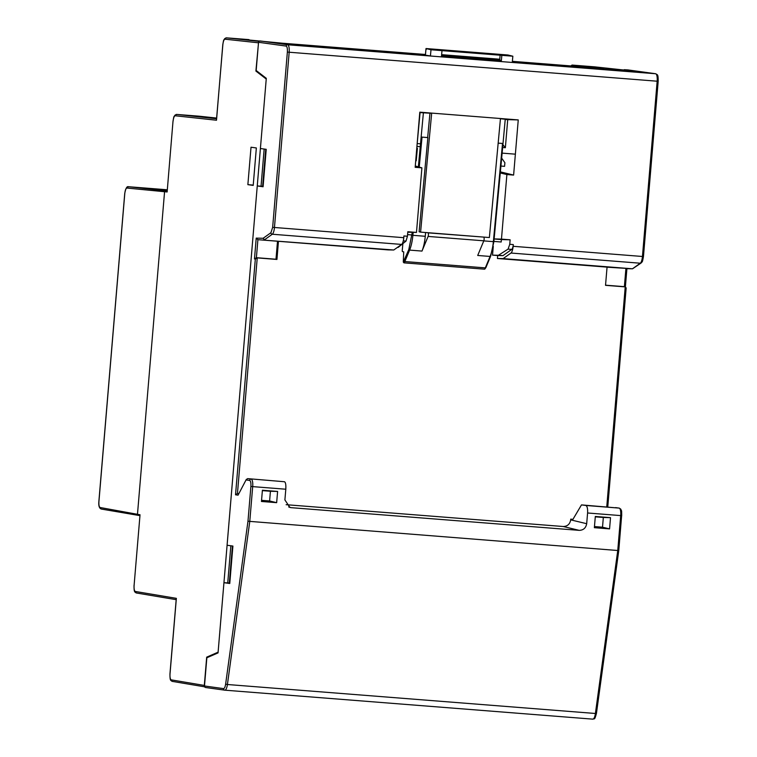 <?xml version="1.0" encoding="UTF-8"?>
<svg xmlns="http://www.w3.org/2000/svg" width="757" height="757" viewBox="0 0 757 757"><rect width="100%" height="100%" fill="white"/><g stroke="black" fill="none" stroke-linecap="round" stroke-linejoin="round"><path stroke-width="1.14" d="M624.175 70.155L639.4 71.896M515.375 154.173L502.128 153.122M420.239 146.678L416.927 146.413M624.175 70.24L624.213 69.691L640.214 71.962L512.328 61.885L639.4 71.887M282.976 43.774L425.396 55.034L283.875 43.897L260.03 40.954L287.641 44.767A7.229 2.148 94.5 0 1 289.174 52.261L274.46 227.507A7.229 2.148 94.5 0 1 272.293 234.235L401.607 244.426A7.229 2.148 94.5 0 0 403.774 237.689L403.916 235.966L407.436 236.241L407.815 231.737L416.482 232.427L407.777 232.191M570.91 65.935L572.037 65.064L603.632 68.509L512.375 61.326M425.453 54.485L282.418 43.215L226.523 37.85A7.229 2.148 94.5 0 0 226.504 37.85L224.706 38.626C223.552 40.925 223.911 38.181 222.785 44.701L216.578 119.407M226.447 37.85A7.229 2.148 94.5 0 1 226.504 37.85L248.996 39.619M176.665 114.421A7.229 2.148 94.5 0 1 176.722 114.43L199.195 116.2L176.741 114.43A7.229 2.148 94.5 0 0 176.722 114.43L174.924 115.196C173.769 117.496 174.129 114.761 173.003 121.271L173.069 121.271M216.625 118.073L199.214 116.2M128.34 186.714L126.911 188.048L167.136 191.975L173.003 121.271L167.136 191.975M126.911 188.048C125.889 188.294 125.179 190.139 124.782 193.584L124.782 193.565M124.782 193.584L98.93 501.513C98.741 504.976 99.12 506.972 100.085 507.502L101.23 509.035C99.252 508.259 98.467 505.752 98.864 501.494L124.725 193.565C125.662 188.465 126.883 186.175 128.387 186.714L167.25 189.78L128.387 186.714L167.155 190.953M140.026 514.769L134.093 585.464L140.026 514.769L100.085 507.502M265.745 149.261L262.632 186.288M264.165 149.044L261.042 186.194M232.427 545.986L229.314 583.022M230.847 545.769L227.734 582.918M176.182 599.667L136.43 592.986C134.954 591.671 133.989 593.365 134.027 585.445L134.093 585.445C133.904 588.937 134.311 590.933 135.295 591.454A1.448 1.382 99.5 0 0 136.553 593.005M135.295 591.454L176.362 598.352L176.296 599.147M176.362 598.352L170.022 673.872C169.833 677.345 170.24 679.341 171.224 679.862A1.448 1.382 99.5 0 0 172.482 681.414M171.224 679.862L204.314 685.426L204.485 686.249M204.314 685.426L206.689 657.152L208.043 657.256M206.689 657.152L218.111 652.174L266.237 79.04L255.904 71.063L258.591 41.985M257.011 71.149L255.904 71.063M258.279 42.789L225.028 39.184C223.968 39.43 223.249 41.266 222.851 44.71L216.483 119.795M216.511 120.231L175.245 115.764C174.186 116.001 173.467 117.846 173.069 121.29M247.87 184.661L251.021 147.227L256.349 147.956L253.207 185.399L247.87 184.661L253.235 185.087M507.862 54.987L512.849 56.207L512.271 62.453M505.26 119.114L503.017 143.499L498.172 143.139L502.989 143.48L493.838 241.653L490.668 255.951A0.719 0.511 -157.4 0 1 490.082 256.443L485.313 267.883A0.719 0.511 -157.4 0 0 485.88 267.618L484.821 269.085M402.885 243.603L402.222 250.775L402.364 251.542L403.736 251.882L403.292 262.073L408.818 249.507L412.253 232.371M429.948 113.181L427.667 137.556L421.138 137.036L423.409 112.67M430.421 56.009L430.998 49.763L426.04 48.543L426.446 49.271M417.362 141.625L420.069 112.575M416.785 148.107L417.391 148.249L416.218 160.834L415.735 160.711M500.462 118.518L489.372 237.537L482.834 237.026L420.589 232.125L431.679 113.105M403.292 262.073L403.945 262.849L484.423 269.18L485.142 268.517M501.266 61.591L501.844 55.337L512.849 56.207M430.998 49.763L501.844 55.337M426.03 48.543L507.89 54.996L426.04 48.543L425.396 55.431M500.916 166.048L504.569 166.341L504.9 162.746L501.654 158.128M415.82 159.68A1.448 1.382 -76.3 0 1 416.218 160.834M416.719 148.921L417.391 148.249M442.003 50.624L441.426 56.879M420.589 232.125L419.104 231.765L427.885 137.604L421.138 137.036L418.356 166.852M427.118 232.636L427.998 232.853A2.044 0.606 94.5 0 1 428.434 234.244A2.044 0.606 94.5 0 1 428.102 236.43L421.99 251.078A21.679 6.444 -85.5 0 0 425.264 236.288L412.887 235.313L413.161 232.38M482.834 237.026L427.998 232.853M493.838 241.653L493.365 241.644A21.679 6.444 94.5 0 1 490.082 256.443L477.705 255.469L483.818 240.811A2.044 0.606 -85.5 0 0 484.149 238.635A2.044 0.606 -85.5 0 0 483.714 237.244M500.462 61.525L499.752 59.235L500.159 54.93M499.752 59.235L441.634 54.665M425.623 232.522L425.264 236.288M500.566 60.418L441.53 55.772M412.007 234.973L407.578 234.623M398.182 247.388L406.017 241.086L407.436 236.241M494.122 238.994L501.389 239.562L501.191 241.994L493.895 241.417M607.767 506.982L626.162 287.925L625.225 286.884L605.534 285.332L607.057 267.126L497.444 258.497L497.69 255.535L502.979 255.648L498.409 255.289L508.07 249.129L509.754 244.303L510.133 239.799L501.389 239.572M497.69 255.535L492.533 255.137L498.409 255.289M502.979 255.648L511.723 249.413A5.185 1.542 -85.5 0 0 513.284 244.577L513.132 246.299A7.229 2.148 94.5 0 1 510.975 253.037L640.29 263.218L632.455 268.792L625.897 268.669L624.383 286.666L605.543 285.181M286.127 504.692L563.217 526.512C567.409 526.38 569.898 524.166 570.702 519.86L570.759 519.132L572.935 519.349M570.759 519.132L572.898 519.416L581.48 504.9L585.823 505.468C587.214 506.121 587.801 508.628 587.593 512.991L586.684 523.702C585.89 528.008 583.392 530.222 579.209 530.354L291.171 507.673L289.903 507.445L284.897 499.932L285.805 489.221C286.042 484.858 285.616 482.37 284.509 481.745L247.586 478.623L246.224 479.976L249.678 480.449C250.671 480.96 251.078 482.957 250.898 486.448L247.974 521.242L225.633 684.091C225.16 686.996 224.469 688.51 223.552 688.615L204.485 685.984A1.448 1.382 97.9 0 0 205.734 687.536L224.659 690.147M595.286 516.832L603.329 517.466L602.515 527.194L594.463 526.56M602.515 527.194L609.565 528.888L610.511 517.656L603.329 517.466M610.511 517.656L595.314 516.463L594.368 527.686L609.565 528.888M261.458 501.475L262.405 490.243L277.601 491.435L276.655 502.667L261.458 501.475M277.601 491.435L270.419 491.255L269.606 500.973L276.655 502.667M270.419 491.255L262.367 490.621M261.553 500.339L269.606 500.973M502.667 147.274L502.393 150.265M420.504 143.811L417.173 143.546M247.586 478.623L284.509 481.745M278.462 241.256L276.939 259.452L275.993 259.235L277.507 241.228L388.076 249.886L393.782 249.999L401.607 244.426M497.444 258.497L503.14 258.61L510.975 253.037M277.507 241.228L257.9 239.685L256.216 238.124L254.475 258.913L256.396 257.683L275.993 259.235M276.939 259.452L257.238 257.9L255.317 259.131L235.531 494.804L238.067 495.144L246.394 479.276L238.067 495.144M235.531 494.804L237.424 493.526L238.692 493.602M492.533 255.137L493.271 246.375M581.48 504.9L619.245 508.108A1.448 1.382 97.9 0 0 619.16 508.098L585.823 505.468M237.452 493.526L257.238 257.9L256.396 257.683L257.9 239.685L393.782 249.999M415.29 165.982L421.904 167.846L415.177 167.316L419.804 112.168L518.252 119.918L513.615 175.075L500.377 171.886M500.273 172.956L506.887 174.545L501.465 239.117L510.133 239.799M513.615 175.075L506.887 174.545M501.465 239.117L494.132 238.928M503.14 258.61L632.455 268.792L607.057 267.183M621.639 515.64L618.781 550.49L617.759 550.509L247.974 521.242M502.866 147.511L505.364 147.729L502.913 144.71M263.124 186.317L257.257 185.957L263.086 186.761L266.227 149.328L260.399 148.523L266.294 78.321L256.169 70.496L258.534 42.288L286.146 46.092C287.149 46.603 287.556 48.599 287.367 52.091L272.652 227.337L270.921 232.721A1.448 1.334 -125.5 0 0 272.293 234.235L264.467 239.818L263.143 238.266L256.216 238.124M229.806 583.051L223.94 582.691L229.768 583.496L232.91 546.052L227.081 545.248L257.257 185.957M416.482 232.427L421.904 167.846M518.252 119.918L507.72 119.644L505.364 147.729M643.403 256.528L643.459 256.547C642.182 263.427 642.381 261.174 641.132 262.991L632.53 268.801M625.225 286.884L624.383 286.666L625.225 286.884L606.754 506.906M204.485 685.984L206.85 657.776L218.044 652.894L223.94 582.691M258.534 42.288A1.448 1.382 -82.1 0 1 260.03 40.954M431.66 113.313L419.775 112.575M500.443 118.735L505.25 119.256M505.231 119.455L507.72 119.644M628.178 69.956A1.448 1.382 97.9 0 0 628.026 69.928L624.213 69.691M512.281 62.301L513.691 62.49L512.281 62.386M430.421 55.933L425.387 55.166M594.586 66.843A1.448 1.382 96.2 0 0 594.548 66.834A7.229 2.148 -85.5 0 0 594.491 66.834A7.229 2.148 -85.5 0 0 594.472 66.834L594.548 66.834A1.448 1.382 96.2 0 0 594.51 66.834L572.037 65.064M624.184 70.051L594.51 66.834L624.184 70.051M139.894 515.631L101.23 509.035M258.951 41.37L226.523 37.85A1.448 1.382 -83.8 0 0 225.028 39.184M216.568 118.745L176.741 114.43A1.448 1.382 -83.8 0 0 175.245 115.764M164.534 192.155L137.509 513.88M485.899 267.391A0.719 0.511 -157.4 0 1 485.88 267.618L490.65 256.178L493.876 241.663L503.017 143.499M484.423 269.18A5.782 1.722 -85.5 0 0 485.313 267.883L404.834 261.543L409.613 250.103A21.679 6.444 -85.5 0 0 412.887 235.313L411.988 235.2M502.516 143.48L493.365 241.644L483.78 240.896M419.246 167.098L422.037 137.14M408.818 249.507A0.719 0.511 22.6 0 0 409.613 250.103L421.99 251.078M404.049 260.947A0.719 0.511 22.6 0 0 404.834 261.543A5.782 1.722 94.5 0 1 403.945 262.849M483.818 240.811L428.102 236.43M403.273 240.868L406.017 241.086M508.07 249.129L511.723 249.413M586.684 523.702L570.702 519.86M563.217 526.512L579.209 530.354M291.171 507.673L288.701 506.972M237.424 493.526L238.644 493.687M619.245 508.108L620.778 509.13C621.554 511.666 621.658 508.695 621.705 515.659L620.693 515.593A7.229 2.148 -85.5 0 0 619.16 508.098L615.583 507.606M596.384 713.283L595.399 713.482L617.759 550.509L620.693 515.593L587.593 512.991M249.678 480.449A1.448 1.382 97.9 0 1 251.173 479.115A7.229 2.148 94.5 0 1 252.696 486.619L250.898 486.448M285.805 489.221L252.696 486.619L249.763 521.535L227.412 684.508L225.633 684.091M272.652 227.337L403.774 237.689M270.921 232.721L263.143 238.266M254.475 258.913L255.317 259.131M513.132 246.299L642.447 256.481A7.229 2.148 94.5 0 1 640.29 263.218A1.448 1.334 -125.5 0 0 641.132 262.991M287.367 52.091L658.117 81.283M509.754 244.303L513.284 244.577M628.102 69.937L655.713 73.751C657.313 75.132 658.202 73.353 658.183 81.302L643.459 256.547L642.447 256.481L657.161 81.236A7.229 2.148 -85.5 0 0 655.638 73.741L628.026 69.928M618.781 550.49L596.44 713.378C594.368 721.279 594.406 717.986 592.845 719.15A7.229 2.148 -85.5 0 0 592.845 719.15A7.229 2.148 -85.5 0 0 595.399 713.482L227.412 684.508A7.229 2.148 94.5 0 1 224.848 690.176A7.229 2.148 94.5 0 1 224.81 690.166A1.448 1.382 -82.1 0 1 223.552 688.615M655.713 73.751A1.448 1.382 97.9 0 0 655.638 73.741L287.641 44.767A1.448 1.382 -82.1 0 0 286.146 46.092M205.658 687.526L224.848 690.176L592.845 719.15L224.886 690.176M594.491 66.834L572.018 65.064M176.258 598.768L169.956 673.862C169.918 681.773 170.883 680.079 172.359 681.395L204.655 686.826M426.002 48.571L425.358 55.431M420.031 112.575L417.381 141.02M626.91 268.688L625.386 286.903"/></g></svg>
